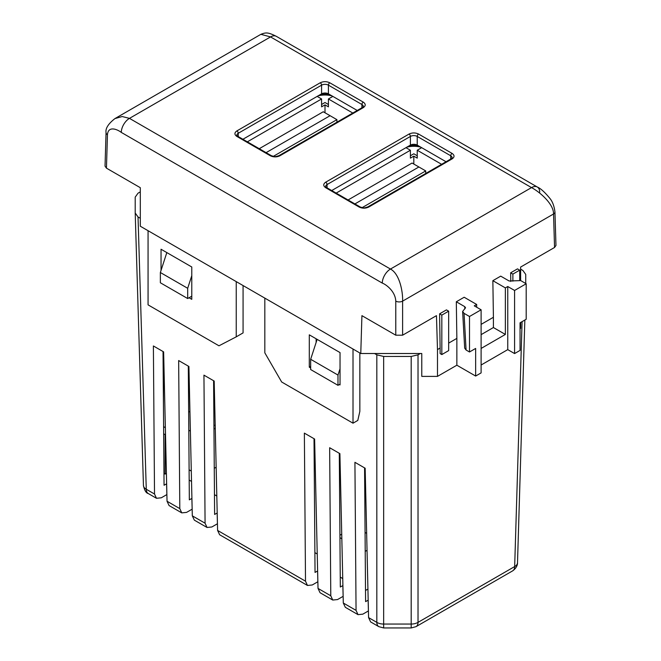 <?xml version="1.0" encoding="UTF-8"?>
<svg xmlns="http://www.w3.org/2000/svg" width="661" height="661" viewBox="0 0 661 661"><rect width="100%" height="100%" fill="white"/><g stroke="black" fill="none" stroke-linecap="round" stroke-linejoin="round"><path stroke-width="0.99" d="M140.306 218.27L138.033 216.965L135.208 213.016L135.208 197.118L138.033 193.177L140.306 191.864M135.216 213.214L143.445 485.372A9.659 5.577 -1.7 0 0 143.445 485.471L135.208 213.016M420.289 353.511L418.025 354.825L411.192 356.453L383.661 356.461L376.828 354.825L374.556 353.511M520.637 269.176L522.901 270.481L525.735 274.422L525.735 283.486M166.398 473.35L165.143 474.069L163.969 473.4M166.638 483.811L164.06 485.248L163.036 351.536M191.913 498.411L189.335 499.84L188.311 366.128M217.196 513.002L214.618 514.44L213.594 380.719M317.619 570.98L315.041 572.418L314.016 438.706M342.894 585.58L340.324 587.009L339.3 453.297M368.177 600.171L365.599 601.609L364.575 467.889M148.271 493.544C146.098 493.089 144.495 490.396 143.445 485.471A9.659 5.577 -1.7 0 0 146.271 489.256A9.659 5.577 120 0 0 148.271 493.544L156.475 498.287L154.517 494.023L153.385 345.959L163.631 351.875L167.035 501.245L179.8 508.615L178.66 360.559L188.914 366.475L192.31 515.844L205.075 523.206L203.943 375.151L214.189 381.067L217.593 530.436L305.506 581.193L304.366 433.129L314.619 439.044L318.015 588.414L330.781 595.784L329.649 447.728L339.894 453.644L343.299 603.014L356.056 610.376L354.924 462.32L365.169 468.236L368.574 617.605L370.614 621.91L378.827 626.653A9.659 5.577 -60 0 1 376.828 622.373L368.574 617.605M166.589 483.786L166.886 494.808M191.872 498.386L192.169 509.408M217.147 512.977L217.444 523.999M317.577 570.955L317.867 581.977M342.852 585.547L343.15 596.577M368.127 600.147L368.425 611.169M165.357 427.659L163.614 426.651M356.056 610.376L358.014 614.639L362.831 614.152L368.21 611.045M358.014 614.639L345.339 607.319L343.299 603.014M330.781 595.784L332.739 600.048L337.548 599.56L342.935 596.453M332.739 600.048L320.056 592.727L318.015 588.414M305.506 581.193L307.464 585.456L312.273 584.968L317.66 581.854M307.464 585.456L219.634 534.749L217.593 530.436M205.075 523.206L207.033 527.47L211.85 526.982L217.229 523.876M207.033 527.47L194.351 520.149L192.31 515.844M179.8 508.615L181.758 512.878L186.567 512.391L191.954 509.284M181.758 512.878L169.076 505.558L167.035 501.245M156.475 498.287L161.292 497.799L166.671 494.684M163.664 433.781L165.143 434.632L165.143 474.069M383.661 356.461L383.661 627.95L411.192 627.95L411.192 624.058L383.661 624.058A9.659 5.767 180 0 1 376.828 622.373L376.828 354.825M191.781 275.67L187.683 288.295L160.359 272.514L160.359 282.768L187.683 298.549L187.683 288.295M187.683 298.549L191.781 296.186M160.359 272.514L166.828 252.585M310.662 359.287L310.662 369.549L337.986 385.322L337.986 375.068L310.662 359.287L317.131 339.357M340.035 368.755L337.986 375.068M337.986 385.322L340.035 384.14M411.192 356.453L411.192 624.058A9.659 5.767 0 0 0 418.025 622.365L514.671 566.568L522.083 321.634M512.672 570.848C517.819 567.221 517.563 562.825 517.505 562.775L524.842 320.04L517.505 562.676A9.659 5.577 -178.3 0 1 517.505 562.775A9.659 5.577 -178.3 0 1 514.671 566.568A9.659 5.577 60 0 1 512.672 570.848L416.025 626.653A9.659 5.577 60 0 0 418.025 622.365L418.025 354.825M409.035 134.067C412.224 132.572 415.414 132.572 418.603 134.067L452.074 153.393C454.669 155.236 454.669 157.078 452.074 158.921L368.731 207.042C365.541 208.537 362.352 208.537 359.163 207.042L325.691 187.707C323.097 185.873 323.097 184.031 325.691 182.188L409.035 134.067A1.933 1.115 60 0 1 410.398 136.439A4.834 2.793 180 0 1 417.231 136.439L450.711 155.765A4.834 2.793 180 0 1 452.124 157.731L451.108 158.822A1.933 1.115 60 0 1 452.074 158.921M236.878 136.439C234.283 134.596 234.283 132.754 236.878 130.911L320.221 82.79C323.411 81.295 326.6 81.295 329.789 82.79L363.261 102.116C365.855 103.959 365.855 105.801 363.261 107.644L279.917 155.765C276.728 157.26 273.538 157.26 270.349 155.765L236.878 136.439A1.933 1.115 -60 0 1 237.844 136.34L236.828 135.249A4.834 2.793 180 0 1 238.241 133.282L321.585 85.162A4.834 2.793 180 0 1 328.418 85.162L361.898 104.488A4.834 2.793 180 0 1 363.31 106.462L362.294 107.545A1.933 1.115 60 0 1 363.261 107.644M553.538 213.99C553.835 204.315 540.285 192.252 531.527 187.6L270.539 36.917L260.888 34.322C266.044 32.265 268.217 32.282 276.339 36.347L276.339 36.347A11.592 6.693 120 0 0 270.539 36.917L129.473 118.369L390.461 269.052C399.393 273.596 402.995 291.402 402.607 301.135L553.538 213.99A4.834 2.784 -1.7 0 0 554.951 211.941L555.967 245.446L554.554 247.47L553.538 213.99M106.446 168.15L105.033 166.134L106.049 132.63C105.347 128.424 108.321 123.739 114.964 118.575L122.161 116.526L129.473 118.369A11.592 6.693 120 0 0 121.277 132.398C117.361 129.358 108.197 125.516 107.462 134.679L106.446 168.15L140.306 187.699L140.306 226.227L353.015 349.033L353.015 423.189L281.66 381.992L264.821 352.825L264.821 298.119M510.656 272.811L517.489 268.87L519.711 270.151L512.878 274.092L510.656 272.811L510.788 281.47M520.637 280.545L520.637 267.052L554.554 247.47M121.277 132.398L382.265 283.082C386.032 284.437 395.352 291.286 395.774 301.135A4.834 2.694 0 0 0 402.607 301.135L402.607 335.193L436.458 315.652L437.483 349.57L440.119 348.05L439.606 313.835L446.439 309.885L448.662 311.166L448.662 350.611L441.829 354.56L441.829 315.115L448.662 311.166M448.662 343.117L456.858 338.382L456.313 301.78L464.162 297.243L476.672 304.465L476.672 307.225M481.109 324.386L493.412 317.28L492.858 280.677L500.716 276.141L509.119 280.991L520.744 280.603L526.197 283.759L526.197 319.255L520.05 322.808L520.05 350.413L514.588 353.569L514.588 290.46L526.197 283.759M437.483 349.57L437.483 376.39L421.776 376.39L421.776 353.511L360.774 353.511L353.015 349.033M360.774 353.511L361.922 315.652L395.774 335.193L395.774 301.135M446.043 161.747L417.231 145.114A4.834 2.793 0 0 0 410.398 145.114L331.723 190.542M357.229 110.47L328.418 93.837A4.834 2.793 0 0 0 321.585 93.837L242.909 139.264M520.05 328.724L520.637 328.385L520.637 322.469M519.711 280.148L519.711 270.151M512.878 274.092L512.878 281.165M492.858 280.677L505.368 287.899L505.368 334.441L493.412 327.542L493.412 317.28M481.109 334.64L493.412 327.542M456.313 301.78L464.708 306.63L464.84 308.927M464.039 313.339L462.626 311.455L464.675 348.14L466.088 350.024L464.039 313.339L469.5 316.495L469.5 351.991L475.647 348.446L475.647 376.051L456.858 365.211L456.858 338.382M439.606 313.835L441.829 315.115M440.119 348.05L440.119 353.569L441.829 354.56M402.607 335.193L395.774 335.193M339.349 384.537L340.035 384.925L340.035 352.586L309.29 334.838L309.29 367.177L310.662 367.97M236.241 281.619L236.241 336.846L218.973 345.802L148.064 304.861L148.064 230.706M189.054 297.756L191.781 299.334L191.781 266.994L161.044 249.247L161.044 270.415M481.109 365.012L507.755 349.628L514.588 353.569M475.647 376.051L481.109 372.895L481.109 309.786L469.5 316.495M437.483 376.39L456.858 365.211M514.588 290.46L507.755 286.519L505.368 287.899M505.368 334.441L481.109 348.446M507.755 286.519L507.755 349.628M481.109 309.786L474.276 305.845L476.672 304.465M462.626 311.455L465.559 307.762L464.708 306.63M469.5 351.991L466.088 350.024M353.015 423.189L357.799 420.429L359.848 411.357L359.848 352.982M310.662 366.392L309.29 367.177M316.123 338.779L316.123 342.464M236.241 336.846L243.074 332.896L243.074 285.56M418.603 145.899A12.559 7.254 0 0 0 409.035 145.899M329.789 94.63A12.559 7.254 0 0 0 320.221 94.63M420.826 147.188A16.426 9.485 0 0 0 406.812 147.188M332.012 95.911A16.426 9.485 0 0 0 317.999 95.911M213.933 424.99L215.205 425.725M365.07 532.444L366.657 533.353M163.432 351.768L163.432 403.334M189.186 480.068L191.525 481.423M214.461 494.659L216.808 496.014M314.892 552.646L317.23 553.992M213.957 429.039L215.263 428.295M216.147 467.22L214.263 468.31M188.666 412.092L189.93 411.365M190.385 431.112L188.806 430.204M189.112 469.822L191.293 471.086M365.211 551.365L367.037 550.316M367.921 589.091L365.516 590.488M339.928 535.245L341.729 534.204M341.828 538.748L339.944 537.657M340.241 577.119L342.737 578.565M321.585 104.488L325.005 102.513L328.418 104.488M417.231 155.765L413.819 153.79L410.398 155.765M332.863 96.399L328.418 98.968L328.418 106.851L325.005 104.884L321.585 106.851L321.585 98.968L317.148 96.399M405.961 147.676L410.398 150.237L410.398 158.128L413.819 156.161L417.231 158.128L417.231 150.237L421.677 147.676M413.819 156.161L413.819 164.044M336.16 193.103L410.398 150.237M325.005 112.767L325.005 104.884M321.585 98.968L247.346 141.826M417.231 150.237L441.606 164.308M362.112 207.653L425.725 170.918L425.725 173.479M352.792 113.031L328.418 98.968M273.299 156.376L336.912 119.649L336.912 122.202M354.899 203.927L418.892 166.977L412.059 163.036L348.066 199.977M418.892 166.977L425.725 170.918M266.086 152.65L330.079 115.7L323.254 111.759L259.252 148.7M330.079 115.7L336.912 119.649M138.033 216.965L146.271 489.256L154.517 494.023M382.265 283.082A11.592 6.693 -60 0 1 390.461 269.052L531.527 187.6A11.592 6.693 -60 0 1 537.327 187.03L537.327 187.03A11.592 6.693 -60 0 1 539.723 192.169M452.074 153.393A1.933 1.115 120 0 0 450.711 155.765L450.711 159.053M418.603 134.067A1.933 1.115 120 0 0 417.231 136.439L417.231 145.114M325.691 182.188A1.933 1.115 60 0 1 327.055 184.559L410.398 136.439L410.398 145.114M325.691 187.707A1.933 1.115 -60 0 1 326.658 187.617L325.642 186.526A4.834 2.793 180 0 1 327.055 184.559L327.055 187.848M359.163 207.042A1.933 1.115 -60 0 1 360.129 206.943L326.658 187.617M368.731 207.042A1.933 1.115 -120 0 0 367.764 206.943C363.484 208.248 364.351 208.232 360.129 206.943M363.261 102.116A1.933 1.115 120 0 0 361.898 104.488L361.898 107.776M329.789 82.79A1.933 1.115 120 0 0 328.418 85.162L328.418 93.837M320.221 82.79A1.933 1.115 60 0 1 321.585 85.162L321.585 93.837M236.878 130.911A1.933 1.115 60 0 1 238.241 133.282L238.241 136.571M270.349 155.765A1.933 1.115 -60 0 1 271.316 155.666L237.844 136.34M279.917 155.765A1.933 1.115 -120 0 0 278.95 155.666C274.67 156.971 275.538 156.954 271.316 155.666M106.049 132.63A4.834 2.784 1.7 0 0 107.462 134.679M378.827 626.653L383.661 627.95M411.192 627.95L416.025 626.653M276.339 36.347L537.327 187.03C540.665 188.443 544.887 192.268 549.985 198.515C552.546 201.655 554.207 206.133 554.951 211.941M114.964 118.575L260.888 34.322M451.108 158.822L367.764 206.943M362.294 107.545L278.95 155.666"/></g></svg>
